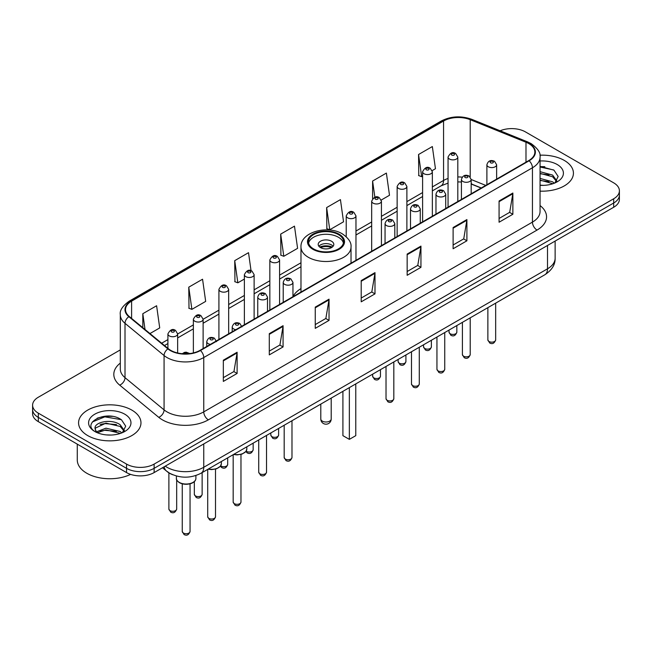 <?xml version="1.0" encoding="UTF-8"?>
<svg xmlns="http://www.w3.org/2000/svg" width="652" height="652" viewBox="0 0 652 652"><rect width="100%" height="100%" fill="white"/><g stroke="black" fill="none" stroke-linecap="round" stroke-linejoin="round"><path stroke-width="0.98" d="M300.979 288.575A34.45 19.886 0 0 0 292.96 296.619M481.143 188.053L471.184 184.027M172.837 474.778A19.495 11.255 180 0 1 167.344 471.746L162.495 467.753M112.372 416.392A25.998 15.012 0 0 0 97.156 418.209M544.827 166.716A25.998 15.012 0 0 0 540.052 166.7M120.31 349.888L38.313 397.231A19.495 11.255 0 0 0 32.6 405.194L32.6 413.686A19.495 11.255 0 0 0 38.313 421.64L126.545 472.586A19.495 11.255 0 0 0 154.125 472.586L613.687 207.263A19.495 11.255 0 0 0 619.4 199.3L619.4 195.054A19.495 11.255 0 0 1 613.687 203.016A19.495 11.255 0 0 0 619.4 195.054L619.4 190.808A19.495 11.255 0 0 0 613.687 182.845L525.455 131.908A19.495 11.255 0 0 0 500.141 130.783M32.6 405.194A19.495 11.255 0 0 0 38.313 413.156L126.545 464.094A19.495 11.255 0 0 0 154.125 464.094L154.125 468.34L613.687 203.016L154.125 468.34A19.495 11.255 0 0 1 126.545 468.34A19.495 11.255 0 0 0 154.125 468.34L154.125 472.586M38.313 413.156L38.313 417.402L126.545 468.34L38.313 417.402A19.495 11.255 0 0 1 32.6 409.44A19.495 11.255 0 0 0 38.313 417.402L38.313 421.64M564.29 160.425A31.198 18.012 0 0 0 539.905 155.2A31.198 18.012 0 0 1 564.29 160.425A31.198 18.012 0 0 1 573.426 173.163A31.198 18.012 0 0 0 564.29 160.425M131.834 410.1A31.198 18.012 0 0 0 97.833 406.196A31.198 18.012 0 0 0 78.574 422.838A31.198 18.012 0 0 0 87.71 435.577A31.198 18.012 0 0 0 121.712 439.481A31.198 18.012 0 0 0 140.971 422.838A31.198 18.012 0 0 0 131.834 410.1A31.198 18.012 0 0 0 97.833 406.196A31.198 18.012 0 0 0 78.574 422.838A31.198 18.012 0 0 0 87.71 435.577A31.198 18.012 0 0 0 121.712 439.481A31.198 18.012 0 0 0 140.971 422.838A31.198 18.012 0 0 0 131.834 410.1M528.764 143.579A20.799 12.005 180 0 1 534.852 152.071A20.799 12.005 180 0 1 528.764 160.563L200.082 350.32A20.799 12.005 180 0 1 168.338 348.722L129.275 316.513A20.799 12.005 180 0 1 125.51 309.618A20.799 12.005 180 0 1 131.598 301.134L443.556 121.027A20.799 12.005 180 0 1 470.198 119.683L525.985 142.234A20.799 12.005 180 0 1 528.764 143.579M529.131 143.367A21.32 12.306 0 0 0 526.286 141.989L470.491 119.43A21.32 12.306 0 0 0 443.189 120.816L131.231 300.922A21.32 12.306 0 0 0 128.843 316.685L167.906 348.893A21.32 12.306 0 0 0 200.449 350.531L529.131 160.775A21.32 12.306 0 0 0 529.131 143.367M223.334 360.197L223.334 381.42L237.116 373.457L237.116 352.235L223.334 360.197M223.334 377.655L233.954 371.526L237.067 352.936A5.2 2.999 -120 0 0 237.116 352.235M233.856 371.575L237.116 373.457M269.292 333.661L269.292 354.884L283.074 346.929L283.074 325.698L269.292 333.661M269.292 351.118L279.912 344.989L283.017 326.407A5.2 2.999 -120 0 0 283.074 325.698M279.814 345.047L283.074 346.929M315.25 307.125L315.25 328.355L329.032 320.393L329.032 299.17L315.25 307.125M315.25 324.59L325.861 318.461L328.975 299.871A5.2 2.999 -120 0 0 329.032 299.17M325.772 318.51L329.032 320.393M499.073 200.995L499.073 222.226L512.863 214.263L512.863 193.033L499.073 200.995M499.073 218.461L509.693 212.324L512.806 193.742A5.2 2.999 -120 0 0 512.863 193.033M509.595 212.381L512.863 214.263M453.116 227.532L453.116 248.754L466.905 240.8L466.905 219.569L453.116 227.532M453.116 244.989L463.735 238.86L466.848 220.278A5.2 2.999 -120 0 0 466.905 219.569M463.645 238.909L466.905 240.8M407.158 254.06L407.158 275.291L420.947 267.328L420.947 246.106L407.158 254.06M407.158 271.525L417.777 265.388L420.89 246.806A5.2 2.999 -120 0 0 420.947 246.106M417.688 265.445L420.947 267.328M361.2 280.596L361.2 301.819L374.99 293.865L374.99 272.634L361.2 280.596M361.2 298.054L371.819 291.925L374.933 273.343A5.2 2.999 -120 0 0 374.99 272.634M371.73 291.982L374.99 293.865M540.052 191.134A31.198 18.012 0 0 0 573.426 173.163A31.198 18.012 0 0 1 540.052 191.134M154.125 464.094L613.687 198.77A19.495 11.255 0 0 0 619.4 190.808M188.77 287.173L191.884 309.358L205.673 301.395L202.56 279.219L188.77 287.173L188.998 308.274M149.952 333.563L159.716 327.923L156.602 305.747L142.812 313.71L142.812 327.679M326.644 207.58L329.757 229.757L343.539 221.794L340.434 199.618L326.644 207.58L326.864 228.673M381.257 200.025L389.497 195.266L386.383 173.082L372.602 181.044L372.602 198.656M432.178 170.628L435.454 168.729L432.341 146.553L418.56 154.508L418.78 175.608M251.053 270.743L248.518 252.683L234.728 260.645L234.948 281.737M280.686 234.109L283.799 256.285L297.589 248.33L294.476 226.146L280.686 234.109L280.906 255.209M283.799 256.285L280.686 255.128M329.757 229.757L326.644 228.591M372.602 181.044L374.867 197.214M418.56 154.508L421.673 176.692L422.602 176.154M421.673 176.692L418.56 175.527M234.728 260.645L237.841 282.821L244.378 279.048M237.841 282.821L234.728 281.656M191.884 309.358L188.77 308.192M142.812 313.71L145.029 329.505M540.052 185.168L543.629 185.372M540.052 178.428L552.619 181.826L554.33 183.204M540.052 180.107L552.929 183.725M540.052 171.688L552.619 175.086L556.832 180.914M540.052 173.367L552.619 176.773L556.506 181.354M540.052 185.331A21.19 12.233 0 0 0 557.207 181.818A21.19 12.233 0 0 0 557.207 164.516A21.19 12.233 0 0 0 540.052 160.995M554.836 183L558.153 176.48L553.956 170.148L540.052 166.358M540.052 167.01L553.67 169.96M540.052 173.75L548.976 174.915M540.052 180.49L548.976 181.655M338.404 234.59A17.547 10.13 0 0 0 319.284 232.389A17.547 10.13 0 0 0 308.453 241.753A17.547 10.13 0 0 0 313.596 248.917A17.547 10.13 0 0 0 332.716 251.11A17.547 10.13 0 0 0 343.547 241.753A17.547 10.13 0 0 0 338.404 234.59M343.4 243.074A17.547 10.13 0 0 0 338.404 237.238A17.547 10.13 0 0 0 320.36 234.81A17.547 10.13 0 0 0 308.6 243.074M342.911 391.339L342.911 435.658L349.35 439.366L355.78 435.658L355.78 383.906M349.35 439.366L349.35 387.622M331.518 241.224A7.8 4.499 0 0 0 323.017 240.246A7.8 4.499 0 0 0 318.2 244.402A7.8 4.499 0 0 0 320.482 247.589A7.8 4.499 0 0 0 328.983 248.567A7.8 4.499 0 0 0 333.8 244.402A7.8 4.499 0 0 0 331.518 241.224M333.107 246.26A7.8 4.499 0 0 0 331.518 244.932A7.8 4.499 0 0 0 318.893 246.26M319.7 247.059A10.399 6.007 180 0 1 331.844 246.863L331.844 247.385M320.556 247.63A9.095 5.257 180 0 1 330.906 247.41L331.844 246.863M330.751 247.972L330.906 247.41M77.278 444.142L77.278 459.986A32.494 18.761 0 0 0 86.797 473.254A32.494 18.761 0 0 0 130.604 474.387M106.227 434.9L111.174 435.047M96.504 431.787L105.974 428.185L120.164 431.502L121.883 432.879M97.376 432.7L105.974 429.864L120.473 433.401M96.659 432.447L95.135 428.886A14.694 8.484 0 0 0 97.507 432.814M124.385 430.589L120.164 424.762C111.345 418.185 93.195 422.243 95.135 428.886L95.078 428.242M95.176 429.097L95.583 427.997L105.974 423.124L120.164 426.449L124.051 431.029M122.38 432.675L125.706 426.155L121.5 419.823C106.635 409.138 80.212 423.221 95.469 431.852L96.227 432.317M124.76 414.183A21.19 12.233 0 0 0 94.793 414.183A21.19 12.233 0 0 0 94.793 431.485A21.19 12.233 0 0 0 124.76 431.485A21.19 12.233 0 0 0 124.76 414.183M92.372 421.95L104.817 416.848L121.215 419.635M100.147 424.428L104.817 423.58L116.521 424.591M100.147 431.168L104.817 430.32L116.521 431.331M165.241 466.164A25.998 15.012 0 0 0 166.993 467.28A25.998 15.012 0 0 0 203.758 467.28L547.509 268.811A25.998 15.012 0 0 0 555.129 258.2C555.317 264.655 551.877 270.172 544.819 274.769L201.06 473.23A12.999 7.506 60 0 0 203.758 467.28L203.758 443.93M547.509 245.47L547.509 268.811A12.999 7.506 60 0 1 544.819 274.769M164.19 466.775A12.999 8.696 129.5 0 0 166.456 471.005L162.511 467.745M613.687 207.263L613.687 198.77M126.545 472.586L126.545 464.094M540.052 205.551A32.494 18.761 180 0 1 537.036 230.075L208.355 419.839A6.496 3.749 60 0 1 203.758 411.877L532.439 222.12A25.998 15.012 0 0 0 540.052 211.501L540.052 157.165A25.998 15.012 180 0 1 532.439 167.776A6.496 3.749 -120 0 0 529.131 160.775M208.355 419.839A32.494 18.761 180 0 1 162.397 419.839A32.494 18.761 180 0 1 158.754 417.337L119.691 385.128A32.494 18.761 180 0 1 120.31 363.107M166.993 411.877A25.998 15.012 0 0 0 203.758 411.877L203.758 357.54A25.998 15.012 180 0 1 164.076 355.536L125.013 323.327A25.998 15.012 180 0 1 120.31 314.72L120.31 369.056A25.998 15.012 0 0 0 125.013 377.663L164.076 409.88A25.998 15.012 0 0 0 166.993 411.877M540.052 157.165C540.915 153.106 537.933 148.575 531.095 143.579L527.672 141.916A6.496 3.04 112 0 0 526.286 141.989M527.672 141.916L471.885 119.365C461.119 115.551 450.899 116.105 441.225 121.019A6.496 3.749 60 0 1 443.189 120.816M131.231 300.922A6.496 3.749 -120 0 0 129.267 301.126C122.527 305.975 119.536 310.507 120.31 314.72M128.843 316.685A6.496 4.344 129.5 0 0 125.013 323.327L125.013 377.663A6.496 4.344 -50.5 0 1 119.691 385.128M471.885 119.365A6.496 3.04 112 0 0 470.491 119.43M167.906 348.893A6.496 4.344 129.5 0 0 164.076 355.536L164.076 409.88A6.496 4.344 -50.5 0 1 158.754 417.337M200.449 350.531A6.496 3.749 60 0 1 203.758 357.54L532.439 167.776L532.439 222.12A6.496 3.749 60 0 0 537.036 230.075M131.598 301.134L131.598 318.429M525.985 142.234L525.985 162.161M470.198 119.683L470.198 176.904M485.74 185.396L471.184 179.512M462.211 177.157A20.799 12.005 0 0 0 457.81 176.945M448.054 178.485A20.799 12.005 0 0 0 443.556 180.457L432.349 186.928M443.556 121.027L443.556 180.457A11.695 6.756 60 0 1 441.135 185.812L432.349 190.889M422.602 192.56L406.889 201.631M397.141 207.263L381.428 216.334M371.681 221.957L355.968 231.028M300.979 262.78L279.586 275.128M269.838 280.759L254.125 289.83M244.378 295.454L228.665 304.525M218.917 310.156L203.114 319.276M193.367 324.908L177.654 333.979M167.906 339.602L161.655 343.213M481.282 187.972L472.521 184.426A11.695 5.477 -68 0 1 471.184 183.285M361.2 281.265L374.933 273.343M407.158 254.736L420.89 246.806M453.116 228.2L466.848 220.278M499.073 201.672L512.806 193.742M315.25 307.801L328.975 299.871M269.292 334.337L283.017 326.407M223.334 360.866L237.067 352.936M312.903 249.308A18.525 10.693 0 0 0 339.097 249.308A18.525 10.693 0 0 0 339.097 234.19A18.525 10.693 0 0 0 312.903 234.19A18.525 10.693 0 0 0 312.903 249.308M351.02 263.18L351.02 247.059A25.02 14.45 180 0 1 335.576 260.401A25.02 14.45 180 0 1 308.306 257.271A25.02 14.45 180 0 1 300.979 247.059L300.979 292.072M322.324 421.119A5.2 2.999 180 0 1 320.8 418.991A5.2 5.2 0 0 0 328.6 423.498A5.2 5.2 0 0 0 331.2 418.991A5.2 2.999 180 0 1 329.676 421.119A5.2 2.999 180 0 1 322.324 421.119M495.667 339.896C494.379 343.408 492.39 344.435 489.685 342.976L487.867 339.896A3.896 2.249 0 0 0 489.008 341.493A3.896 2.249 0 0 0 493.254 341.982A3.896 2.249 0 0 0 495.667 339.896L495.667 303.147M488.315 166.765A4.874 2.812 180 0 1 486.889 164.777C488.136 160.783 490.687 159.618 494.542 161.305L496.637 164.777A4.874 2.812 180 0 1 493.629 167.377A4.874 2.812 180 0 1 488.315 166.765M492.912 161.46A1.622 0.937 0 0 0 490.614 161.46A1.622 0.937 0 0 0 490.614 162.788A1.622 0.937 0 0 0 492.912 162.788A1.622 0.937 0 0 0 492.912 161.46M470.206 354.598C468.918 358.103 466.93 359.13 464.224 357.679L462.407 354.598A3.896 2.249 0 0 0 463.548 356.188A3.896 2.249 0 0 0 467.802 356.677A3.896 2.249 0 0 0 470.206 354.598L470.206 317.842M462.863 181.468A4.874 2.812 180 0 1 461.429 179.479C462.675 175.478 465.226 174.32 469.081 175.999L471.184 179.479A4.874 2.812 180 0 1 468.169 182.079A4.874 2.812 180 0 1 462.863 181.468M467.451 176.162A1.622 0.937 0 0 0 465.153 176.162A1.622 0.937 0 0 0 465.153 177.491A1.622 0.937 0 0 0 467.451 177.491A1.622 0.937 0 0 0 467.451 176.162M444.745 369.293C443.458 372.805 441.469 373.832 438.763 372.373L436.946 369.293A3.896 2.249 0 0 0 438.087 370.89A3.896 2.249 0 0 0 442.341 371.379A3.896 2.249 0 0 0 444.745 369.293L444.745 332.544M437.402 196.17A4.874 2.812 180 0 1 435.968 194.174C437.215 190.18 439.766 189.015 443.621 190.702L445.723 194.174A4.874 2.812 180 0 1 442.708 196.774A4.874 2.812 180 0 1 437.402 196.17M441.991 190.857A1.622 0.937 0 0 0 439.701 190.857A1.622 0.937 0 0 0 439.701 192.185A1.622 0.937 0 0 0 441.991 192.185A1.622 0.937 0 0 0 441.991 190.857M419.285 383.995C418.005 387.5 416.009 388.527 413.303 387.076L411.485 383.995A3.896 2.249 0 0 0 412.626 385.585A3.896 2.249 0 0 0 416.881 386.074A3.896 2.249 0 0 0 419.285 383.995L419.285 347.239M411.942 210.865A4.874 2.812 180 0 1 410.507 208.876C411.754 204.875 414.305 203.717 418.16 205.396L420.263 208.876A4.874 2.812 180 0 1 417.247 211.476A4.874 2.812 180 0 1 411.942 210.865M416.538 205.559A1.622 0.937 0 0 0 414.24 205.559A1.622 0.937 0 0 0 414.24 206.888A1.622 0.937 0 0 0 416.538 206.888A1.622 0.937 0 0 0 416.538 205.559M393.824 398.698C392.545 402.202 390.548 403.229 387.842 401.771L386.025 398.698A3.896 2.249 0 0 0 387.166 400.287A3.896 2.249 0 0 0 391.42 400.776A3.896 2.249 0 0 0 393.824 398.698L393.824 361.942M386.481 225.568A4.874 2.812 180 0 1 385.055 223.579C386.294 219.577 388.845 218.42 392.7 220.099L394.802 223.579A4.874 2.812 180 0 1 391.795 226.179A4.874 2.812 180 0 1 386.481 225.568M391.078 220.262A1.622 0.937 0 0 0 388.779 220.262A1.622 0.937 0 0 0 388.779 221.582A1.622 0.937 0 0 0 391.078 221.582A1.622 0.937 0 0 0 391.078 220.262M291.982 457.492C290.702 460.997 288.706 462.023 286 460.573L284.182 457.492A3.896 2.249 0 0 0 285.332 459.081A3.896 2.249 0 0 0 289.578 459.57A3.896 2.249 0 0 0 291.982 457.492L291.982 420.736M284.639 284.362A4.874 2.812 180 0 1 283.212 282.373C284.459 278.371 287.01 277.214 290.857 278.893L292.96 282.373A4.874 2.812 180 0 1 289.953 284.973A4.874 2.812 180 0 1 284.639 284.362M289.235 279.056A1.622 0.937 0 0 0 286.937 279.056A1.622 0.937 0 0 0 286.937 280.384A1.622 0.937 0 0 0 289.235 280.384A1.622 0.937 0 0 0 289.235 279.056M266.521 472.195C265.242 475.699 263.245 476.726 260.539 475.267L258.73 472.195A3.896 2.249 0 0 0 259.871 473.784A3.896 2.249 0 0 0 264.117 474.273A3.896 2.249 0 0 0 266.521 472.195L266.521 435.438M259.178 299.064A4.874 2.812 180 0 1 257.752 297.067C258.999 293.074 261.55 291.917 265.397 293.596L267.499 297.067A4.874 2.812 180 0 1 264.492 299.675A4.874 2.812 180 0 1 259.178 299.064M263.775 293.759A1.622 0.937 0 0 0 261.476 293.759A1.622 0.937 0 0 0 261.476 295.079A1.622 0.937 0 0 0 263.775 295.079A1.622 0.937 0 0 0 263.775 293.759M240.971 502.064C239.691 505.577 237.695 506.604 234.989 505.145L233.172 502.064A3.896 2.249 0 0 0 234.312 503.662A3.896 2.249 0 0 0 238.567 504.151A3.896 2.249 0 0 0 240.971 502.064L240.971 454.42M235.845 329.667A4.874 2.812 180 0 1 233.628 328.934A4.874 2.812 180 0 1 232.202 326.945C233.449 322.952 235.991 321.786 239.846 323.473L241.949 326.945M238.225 323.628A1.622 0.937 0 0 0 235.926 323.628A1.622 0.937 0 0 0 235.926 324.957A1.622 0.937 0 0 0 238.225 324.957A1.622 0.937 0 0 0 238.225 323.628M233.84 454.314A9.747 5.632 0 0 0 246.823 449L246.823 446.816M215.51 516.767C214.231 520.272 212.234 521.298 209.528 519.848L207.711 516.767A3.896 2.249 0 0 0 208.86 518.356A3.896 2.249 0 0 0 213.106 518.845A3.896 2.249 0 0 0 215.51 516.767L215.51 469.122M210.392 344.37A4.874 2.812 180 0 1 208.167 343.637A4.874 2.812 180 0 1 206.741 341.648C207.988 337.646 210.531 336.489 214.386 338.168L216.488 341.648M212.764 338.331A1.622 0.937 0 0 0 210.466 338.331A1.622 0.937 0 0 0 210.466 339.659A1.622 0.937 0 0 0 212.764 339.659A1.622 0.937 0 0 0 212.764 338.331M208.379 469.008A9.747 5.632 0 0 0 221.362 463.702L221.362 461.51M195.902 478.397C195.82 480.606 194.239 482.293 191.158 483.482C186.871 484.778 182.951 484.509 179.398 482.676C177.059 480.915 176.064 479.489 176.407 478.397A9.747 5.632 0 0 0 179.259 482.382A9.747 5.632 0 0 0 189.887 483.597A9.747 5.632 0 0 0 195.902 478.397L195.902 475.528M190.05 531.462C188.77 534.974 186.774 536.001 184.068 534.542L182.25 531.462A3.896 2.249 0 0 0 183.399 533.059A3.896 2.249 0 0 0 187.646 533.548A3.896 2.249 0 0 0 190.05 531.462L190.05 483.817M187.776 353.759A1.622 0.937 0 0 0 187.303 353.025A1.622 0.937 0 0 0 185.421 352.854A1.622 0.937 0 0 0 184.549 353.832M450.173 333.767A3.896 2.249 0 0 0 454.428 334.256A3.896 2.249 0 0 0 456.832 332.178C455.544 335.682 453.556 336.709 450.85 335.258L449.032 332.178A3.896 2.249 0 0 0 450.173 333.767M457.81 201.525L457.81 157.059A4.874 2.812 180 0 1 454.794 159.659A4.874 2.812 180 0 1 449.489 159.047A4.874 2.812 180 0 1 448.054 157.059L448.054 207.157M451.787 155.07A1.622 0.937 0 0 0 454.085 155.07A1.622 0.937 0 0 0 454.085 153.742A1.622 0.937 0 0 0 451.787 153.742A1.622 0.937 0 0 0 451.787 155.07M424.713 348.47A3.896 2.249 0 0 0 428.967 348.959A3.896 2.249 0 0 0 431.371 346.88C430.092 350.385 428.095 351.412 425.389 349.953L423.572 346.88A3.896 2.249 0 0 0 424.713 348.47M432.349 216.228L432.349 171.753A4.874 2.812 180 0 1 429.334 174.353A4.874 2.812 180 0 1 424.028 173.75A4.874 2.812 180 0 1 422.602 171.753L422.602 221.851M426.327 169.764A1.622 0.937 0 0 0 428.625 169.764A1.622 0.937 0 0 0 428.625 168.436A1.622 0.937 0 0 0 426.327 168.436A1.622 0.937 0 0 0 426.327 169.764M399.252 363.164A3.896 2.249 0 0 0 403.507 363.653A3.896 2.249 0 0 0 405.911 361.575C404.631 365.079 402.634 366.106 399.929 364.655L398.111 361.575A3.896 2.249 0 0 0 399.252 363.164M406.889 230.922L406.889 186.456A4.874 2.812 180 0 1 403.881 189.056A4.874 2.812 180 0 1 398.568 188.444A4.874 2.812 180 0 1 397.141 186.456L397.141 236.554M400.866 184.467A1.622 0.937 0 0 0 403.164 184.467A1.622 0.937 0 0 0 403.164 183.139A1.622 0.937 0 0 0 400.866 183.139A1.622 0.937 0 0 0 400.866 184.467M373.792 377.867A3.896 2.249 0 0 0 378.046 378.356A3.896 2.249 0 0 0 380.45 376.277C379.171 379.782 377.174 380.809 374.468 379.358L372.651 376.277A3.896 2.249 0 0 0 373.792 377.867M381.428 245.625L381.428 201.158A4.874 2.812 180 0 1 378.421 203.758A4.874 2.812 180 0 1 373.107 203.147A4.874 2.812 180 0 1 371.681 201.158L371.681 251.248M375.405 199.162A1.622 0.937 0 0 0 377.704 199.162A1.622 0.937 0 0 0 377.704 197.841A1.622 0.937 0 0 0 375.405 197.841A1.622 0.937 0 0 0 375.405 199.162M355.968 260.319L355.968 215.853A4.874 2.812 180 0 1 352.96 218.453A4.874 2.812 180 0 1 347.646 217.841A4.874 2.812 180 0 1 346.22 215.853L346.22 236.709M349.945 213.864A1.622 0.937 0 0 0 352.243 213.864A1.622 0.937 0 0 0 352.243 212.536A1.622 0.937 0 0 0 349.945 212.536A1.622 0.937 0 0 0 349.945 213.864M271.957 436.661A3.896 2.249 0 0 0 276.203 437.15A3.896 2.249 0 0 0 278.616 435.071C277.328 438.576 275.331 439.603 272.626 438.152L270.816 435.071A3.896 2.249 0 0 0 271.957 436.661M279.586 304.419L279.586 259.952A4.874 2.812 180 0 1 276.578 262.552A4.874 2.812 180 0 1 271.265 261.941A4.874 2.812 180 0 1 269.838 259.952L269.838 310.05M273.563 257.964A1.622 0.937 0 0 0 275.861 257.964A1.622 0.937 0 0 0 275.861 256.635A1.622 0.937 0 0 0 273.563 256.635A1.622 0.937 0 0 0 273.563 257.964M246.171 451.151A3.896 2.249 0 0 0 246.497 451.363A3.896 2.249 0 0 0 250.743 451.852A3.896 2.249 0 0 0 253.155 449.774C251.868 453.279 249.871 454.305 247.165 452.847L245.861 451.583M254.125 319.121L254.125 274.655A4.874 2.812 180 0 1 251.118 277.255A4.874 2.812 180 0 1 245.804 276.644A4.874 2.812 180 0 1 244.378 274.655L244.378 324.745M248.102 272.658A1.622 0.937 0 0 0 250.401 272.658A1.622 0.937 0 0 0 250.401 271.338A1.622 0.937 0 0 0 248.102 271.338A1.622 0.937 0 0 0 248.102 272.658M220.71 465.846A3.896 2.249 0 0 0 221.036 466.066A3.896 2.249 0 0 0 225.282 466.547A3.896 2.249 0 0 0 227.695 464.468C226.407 467.981 224.41 469 221.704 467.549L220.4 466.286M228.665 333.816L228.665 289.349A4.874 2.812 180 0 1 225.657 291.949A4.874 2.812 180 0 1 220.343 291.338A4.874 2.812 180 0 1 218.917 289.349L218.917 339.447M222.642 287.361A1.622 0.937 0 0 0 224.94 287.361A1.622 0.937 0 0 0 224.94 286.032A1.622 0.937 0 0 0 222.642 286.032A1.622 0.937 0 0 0 222.642 287.361M195.486 495.936A3.896 2.249 0 0 0 199.732 496.425A3.896 2.249 0 0 0 202.136 494.346C200.857 497.851 198.86 498.878 196.154 497.427L194.337 494.346A3.896 2.249 0 0 0 195.486 495.936M203.114 348.567L203.114 319.227A4.874 2.812 180 0 1 200.107 321.827A4.874 2.812 180 0 1 194.793 321.216A4.874 2.812 180 0 1 193.367 319.227L193.367 352.919M197.091 317.239A1.622 0.937 0 0 0 199.39 317.239A1.622 0.937 0 0 0 199.39 315.91A1.622 0.937 0 0 0 197.091 315.91A1.622 0.937 0 0 0 197.091 317.239M170.025 510.638A3.896 2.249 0 0 0 174.271 511.127A3.896 2.249 0 0 0 176.676 509.049C175.396 512.553 173.399 513.58 170.694 512.122L168.884 509.049A3.896 2.249 0 0 0 170.025 510.638M177.654 352.985L177.654 333.922A4.874 2.812 180 0 1 174.646 336.522A4.874 2.812 180 0 1 169.333 335.919A4.874 2.812 180 0 1 167.906 333.922L167.906 348.364M171.631 331.933A1.622 0.937 0 0 0 173.929 331.933A1.622 0.937 0 0 0 173.929 330.613A1.622 0.937 0 0 0 171.631 330.613A1.622 0.937 0 0 0 171.631 331.933M201.06 473.23C190.604 478.486 180.139 478.486 169.683 473.23L166.456 471.005M555.129 258.2L555.129 241.069M441.225 121.019L129.267 301.126M472.521 184.426L471.184 183.921M461.429 181.998L457.81 181.892M448.054 183.114L441.135 185.812M422.602 196.521L406.889 205.592M397.141 211.215L381.428 220.286M371.681 225.918L355.968 234.989M300.979 266.733L279.586 279.08M269.838 284.712L254.125 293.783M244.378 299.415L228.665 308.486M218.917 314.109L203.114 323.237M193.367 328.861L177.654 337.932M167.906 343.563L164.483 345.544M351.02 247.059C351.575 242.65 348.681 238.257 342.349 233.864C327.597 224.736 300.107 232.063 300.979 247.059M331.2 398.095L331.2 418.991M320.8 404.101L320.8 418.991M487.867 339.896L487.867 307.646M486.889 184.736L486.889 164.777M496.637 179.104L496.637 164.777M462.407 354.598L462.407 322.349M461.429 199.43L461.429 179.479M471.184 193.807L471.184 179.479M436.946 369.293L436.946 337.043M435.968 214.133L435.968 194.174M445.723 208.501L445.723 194.174M411.485 383.995L411.485 351.746M410.507 228.828L410.507 208.876M420.263 223.204L420.263 208.876M386.025 398.698L386.025 366.44M385.055 243.53L385.055 223.579M394.802 237.898L394.802 223.579M284.182 457.492L284.182 425.243M283.212 302.324L283.212 282.373M292.96 296.701L292.96 282.373M258.73 472.195L258.73 439.937M257.752 317.027L257.752 297.067M267.499 311.395L267.499 297.067M233.172 502.064L233.172 454.697M232.202 331.778L232.202 326.945M246.823 449L245.951 451.469L242.079 454.077L237.108 454.9L233.506 454.501M207.711 516.767L207.711 469.391M206.741 346.481L206.741 341.648M221.362 463.702L220.49 466.164L216.619 468.78L211.647 469.603L208.045 469.204M182.25 531.462L182.25 483.817M176.407 478.397L176.407 475.993M182.324 353.71L184.369 352.43L186.138 352.161L189.838 353.563M456.832 332.178L456.832 325.568M457.81 157.059L455.707 153.579C452.879 151.541 450.328 152.698 448.054 157.059M449.032 332.178L449.032 330.067M431.371 346.88L431.371 340.262M432.349 171.753L430.247 168.281C427.419 166.236 424.868 167.393 422.602 171.753M423.572 346.88L423.572 344.769M405.911 361.575L405.911 354.965M406.889 186.456L404.786 182.976C401.958 180.938 399.407 182.095 397.141 186.456M398.111 361.575L398.111 359.464M380.45 376.277L380.45 369.66M381.428 201.158L379.325 197.678C376.497 195.633 373.946 196.798 371.681 201.158M372.651 376.277L372.651 374.166M355.968 215.853L353.865 212.373C351.037 210.335 348.486 211.492 346.22 215.853M278.616 435.071L278.616 428.462M279.586 259.952L277.483 256.472C274.655 254.435 272.112 255.592 269.838 259.952M270.816 435.071L270.816 432.961M253.155 449.774L253.155 443.156M254.125 274.655L252.022 271.175C249.194 269.129 246.652 270.295 244.378 274.655M227.695 464.468L227.695 457.859M228.665 289.349L226.562 285.869C223.742 283.832 221.191 284.989 218.917 289.349M202.136 494.346L202.136 472.61M203.114 319.227L201.012 315.747C198.184 313.71 195.641 314.867 193.367 319.227M194.337 494.346L194.337 481.632M176.676 509.049L176.676 479.807M177.654 333.922L175.551 330.45C172.723 328.404 170.18 329.57 167.906 333.922M168.884 509.049L168.884 472.855"/></g></svg>
